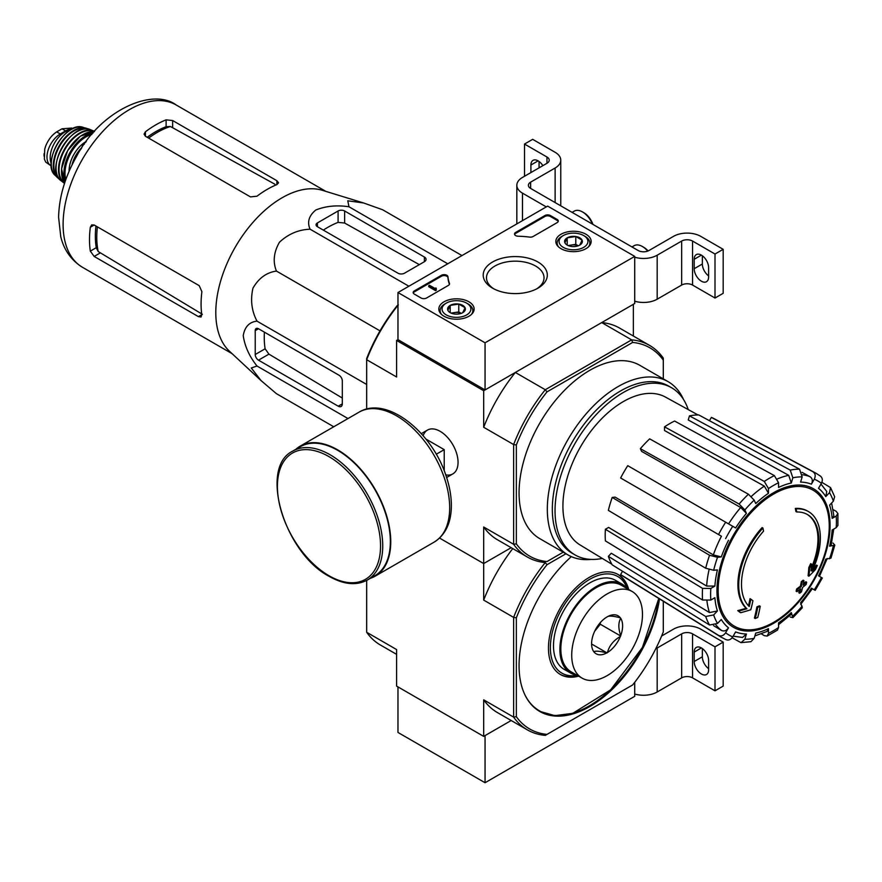 <?xml version="1.0" encoding="UTF-8"?>
<svg xmlns="http://www.w3.org/2000/svg" width="882" height="882" viewBox="0 0 882 882"><rect width="100%" height="100%" fill="white"/><g stroke="black" fill="none" stroke-linecap="round" stroke-linejoin="round"><path stroke-width="1.32" d="M485.056 342.8L397.969 292.526L547.645 206.112L634.72 256.386L485.056 342.8L485.056 389.932L397.969 339.658L397.969 292.526M585.979 234.248A17.651 10.198 180 0 1 591.149 241.591A17.651 10.198 180 0 1 573.498 251.657A17.651 10.198 180 0 1 555.836 241.591A17.651 10.198 180 0 1 566.641 232.065A17.651 10.198 180 0 1 585.979 234.248M468.959 301.809A17.651 10.198 180 0 1 474.13 309.141A17.651 10.198 180 0 1 456.479 319.218A17.651 10.198 180 0 1 438.828 309.141A17.651 10.198 180 0 1 449.622 299.626A17.651 10.198 180 0 1 468.959 301.809M537.932 261.998A32.061 18.511 180 0 1 537.932 288.171A32.061 18.511 180 0 1 492.586 288.171A32.061 18.511 180 0 1 492.586 261.998A32.061 18.511 180 0 1 537.932 261.998M426.546 298.017A3.848 2.227 180 0 1 421.1 298.017L414.297 294.092A3.848 2.227 180 0 1 413.173 292.526A3.848 2.227 180 0 1 414.297 290.95L441.408 275.305A3.848 2.227 180 0 1 445.52 274.798A3.848 2.227 180 0 1 447.968 276.772A67.352 38.885 180 0 0 449.445 283.354A3.848 2.227 180 0 1 449.533 283.828A3.848 2.227 180 0 1 448.409 285.393L426.546 298.017M533.125 236.486A3.848 2.227 180 0 1 529.586 237.093A67.352 38.885 180 0 0 518.186 236.233A3.848 2.227 180 0 1 514.504 234.017A3.848 2.227 180 0 1 515.639 232.44L544.922 215.539A3.848 2.227 180 0 1 550.368 215.539L557.17 219.464A3.848 2.227 180 0 1 558.295 221.04A3.848 2.227 180 0 1 557.17 222.606L533.125 236.486M485.056 389.932L634.72 303.518L634.72 256.386M493.81 288.844A28.764 16.604 180 0 1 486.489 277.775A28.764 16.604 180 0 1 504.25 262.428A28.764 16.604 180 0 1 535.595 266.033A28.764 16.604 180 0 1 544.029 277.775A28.764 16.604 180 0 1 536.697 288.844M413.261 292.989A3.848 2.227 180 0 1 414.297 291.898L441.408 276.242A3.848 2.227 180 0 1 445.52 275.746A3.848 2.227 180 0 1 447.968 277.72L447.968 276.772M449.445 283.354L449.445 284.291A3.848 2.227 180 0 1 449.445 284.302A67.352 38.885 180 0 1 447.968 277.72M436.336 289.219L435.521 289.693L428.718 285.768L429.534 285.294L435.002 288.458L435.796 287.962L436.336 290.167L435.521 290.641L435.521 289.693M436.204 289.142L436.204 288.205M435.521 290.641L428.718 286.705L428.718 285.768M514.592 234.491A3.848 2.227 180 0 1 515.639 233.388L544.922 216.476A3.848 2.227 180 0 1 550.368 216.476L557.17 220.412A3.848 2.227 180 0 1 558.207 221.503M447.891 310.343A8.886 5.127 180 0 1 450.195 305.392A8.886 5.127 180 0 1 458.772 304.058A8.886 5.127 180 0 1 465.057 307.697L462.763 312.647A8.886 5.127 180 0 1 454.175 313.981A8.886 5.127 180 0 1 450.195 312.647A8.886 5.127 180 0 1 447.891 310.343L450.195 305.392L458.772 304.058L465.057 307.697A8.886 5.127 180 0 1 462.763 312.647M444.914 303.915L446.27 303.132A14.432 8.335 180 0 1 466.677 303.132A14.432 8.335 180 0 1 466.677 314.907A14.432 8.335 180 0 1 446.27 314.907A14.432 8.335 180 0 1 446.27 303.132L444.914 303.915A16.361 9.448 180 0 0 440.118 310.596L440.118 312.856M466.677 303.132L468.044 303.915A16.361 9.448 180 0 1 472.829 310.596A16.361 9.448 180 0 1 471.374 314.488M441.573 314.488A16.361 9.448 180 0 1 440.118 310.596M451.749 313.364A7.695 4.443 180 0 1 454.484 312.581L451.099 313.11M461.253 313.353L458.772 311.919L454.484 312.581A7.695 4.443 180 0 1 461.198 313.364M458.772 311.919L458.772 304.058M450.195 312.57L450.195 305.392M564.91 242.793A8.886 5.127 180 0 1 567.214 237.831A8.886 5.127 180 0 1 575.792 236.508A8.886 5.127 180 0 1 582.076 240.136L579.783 245.086A8.886 5.127 180 0 1 571.194 246.42A8.886 5.127 180 0 1 567.214 245.086A8.886 5.127 180 0 1 564.91 242.793L567.214 237.831L575.792 236.508L582.076 240.136A8.886 5.127 180 0 1 579.783 245.086M561.933 236.354L563.289 235.571A14.432 8.335 180 0 1 583.697 235.571A14.432 8.335 180 0 1 583.697 247.357A14.432 8.335 180 0 1 563.289 247.357A14.432 8.335 180 0 1 563.289 235.571L561.933 236.354A16.361 9.448 180 0 0 557.137 243.035L557.137 245.295M583.697 235.571L585.064 236.354A16.361 9.448 180 0 1 589.849 243.035A16.361 9.448 180 0 1 588.393 246.927M558.593 246.927A16.361 9.448 180 0 1 557.137 243.035M568.769 245.802A7.695 4.443 180 0 1 571.503 245.02L568.118 245.549M578.272 245.791L575.792 244.358L571.503 245.02A7.695 4.443 180 0 1 578.217 245.802M575.792 244.358L575.792 236.508M567.214 245.009L567.214 237.831M546.278 206.895L522.475 193.147A19.239 11.113 180 0 1 516.83 185.286A19.239 11.113 180 0 1 522.475 177.436L546.961 163.291L546.961 157.007A7.695 4.443 180 0 1 549.221 160.149A7.695 4.443 180 0 1 546.961 163.291M538.119 160.855L530.909 165.022L530.909 172.563M530.909 165.022A10.198 5.887 60 0 1 533.015 160.359A10.198 5.887 60 0 1 542.86 165.662M546.961 157.007L524.514 144.053L532.673 139.334L555.131 152.299A19.239 11.113 180 0 1 560.765 160.149A19.239 11.113 180 0 1 555.131 168.01L530.633 182.144A7.695 4.443 180 0 0 528.384 185.286A7.695 4.443 180 0 0 530.633 188.428L638.127 250.499A7.695 4.443 180 0 0 649.009 250.499L673.506 236.354A19.239 11.113 180 0 1 700.716 236.354L723.174 249.319L715.004 254.027L692.557 241.062A7.695 4.443 180 0 0 681.665 241.062L657.178 255.207A19.239 11.113 180 0 1 634.72 257.213M524.514 176.257L524.514 144.053M539.067 167.856L539.067 161.483M560.765 160.149L560.765 204.15A19.239 11.113 180 0 1 560.566 205.715M708.61 275.879A10.198 5.887 60 0 1 702.348 264.005L702.348 255.747M715.004 254.027L715.004 298.028L723.174 293.309L723.174 249.319M708.61 277.047L708.61 267.621A10.198 5.887 60 0 0 704.156 257.357A10.198 5.887 60 0 0 696.295 254.622A10.198 5.887 60 0 0 694.189 259.297L694.189 268.723A10.198 5.887 60 0 0 698.643 278.988A10.198 5.887 60 0 0 706.493 281.711A10.198 5.887 60 0 0 708.61 277.047M715.004 298.028L692.557 285.062L692.557 241.062M634.72 301.214A19.239 11.113 180 0 0 657.178 299.196L681.665 285.062A7.695 4.443 180 0 1 692.557 285.062M648.094 250.951A14.432 8.335 -120 0 0 643.706 247.269L642.35 246.486A16.361 9.448 -120 0 0 634.169 245.681L631.975 246.938M647.708 251.105A16.361 9.448 -120 0 0 642.35 246.486M592.936 224.403A14.432 8.335 -120 0 0 583.84 212.705L582.473 211.923A16.361 9.448 -120 0 0 574.292 211.107L572.109 212.375M592.373 224.072A16.361 9.448 -120 0 0 582.473 211.923M397.969 686.891L397.969 732.457L485.056 782.731L634.72 696.317L634.72 682.304M366.669 580.4L366.669 632.273L396.602 649.56L396.602 686.108L483.689 736.382L511.174 720.517L485.056 735.599L485.056 782.731M661.621 636.01L673.506 629.153A19.239 11.113 180 0 1 700.716 629.153L723.174 642.107L715.004 646.826L692.557 633.86A7.695 4.443 180 0 0 681.665 633.86L657.178 648.005A19.239 11.113 180 0 1 655.778 648.733M708.61 668.666A10.198 5.887 60 0 1 702.348 656.803L702.348 648.546M715.004 646.826L715.004 690.815L723.174 686.108L723.174 642.107M708.61 669.846L708.61 660.42A10.198 5.887 60 0 0 704.156 650.155A10.198 5.887 60 0 0 696.295 647.421A10.198 5.887 60 0 0 694.189 652.085L694.189 661.511A10.198 5.887 60 0 0 698.643 671.775A10.198 5.887 60 0 0 706.493 674.51A10.198 5.887 60 0 0 708.61 669.846M715.004 690.815L692.557 677.861L692.557 633.86M634.72 694.013A19.239 11.113 180 0 0 657.178 691.995L681.665 677.861A7.695 4.443 180 0 1 692.557 677.861M663.297 601.248L663.297 631.854A120.272 69.435 -60 0 1 632.637 684.95L545.274 735.39A122.19 70.549 -60 0 1 527.37 729.866A122.19 70.549 -60 0 1 513.622 717.11L516.345 716.691L516.345 617.808L513.622 617.389L483.689 600.102L483.689 563.554L439.567 538.075L483.689 563.554L511.174 547.689L483.689 563.554L483.689 527.006A122.19 70.549 120 0 0 497.437 539.751L527.37 557.038A122.19 70.549 -60 0 1 513.622 544.282L513.622 444.55L483.689 427.274L483.689 390.726L396.602 340.441L397.969 339.658M808.408 511.538L807.592 511.064A57.727 33.329 -60 0 0 795.321 508.418L796.148 508.881A57.727 33.329 -60 0 1 808.408 511.538A57.727 33.329 -60 0 1 812.113 571.139A208.108 130.161 175.5 0 0 817.316 565.582L816.5 565.108A208.108 130.161 175.5 0 1 813.259 568.636M796.148 508.881A210.368 121.451 60 0 1 796.744 512.001L795.928 511.527A210.368 121.451 60 0 0 795.321 508.418M807.052 514.316A54.651 31.554 -60 0 1 811.264 568.074M796.744 512.001A54.651 31.554 -60 0 1 807.471 514.548A54.651 31.554 -60 0 1 811.043 570.83A207.722 109.026 -124.2 0 0 811.495 564.138L810.679 563.664A206.19 167.834 112.2 0 1 808.816 567.556A208.306 109.324 55.8 0 1 808.088 575.748L808.904 576.222A207.513 129.797 -4.5 0 0 815.431 569.54A201.636 164.129 -67.8 0 0 817.316 565.582M811.495 564.138A206.19 167.834 112.2 0 1 809.632 568.03L808.816 567.556M809.632 568.03A208.306 109.324 55.8 0 1 808.904 576.222M750.847 599.154A207.722 129.93 64.5 0 1 749.237 606.507A54.651 31.554 -60 0 1 763.536 531.162A210.368 121.451 -120 0 0 762.941 528.053L762.125 527.579A57.727 33.329 -60 0 0 746.15 608.271A208.108 109.225 -175.8 0 1 737.727 610.598A201.636 12.921 32.6 0 1 739.866 612.229L740.682 612.703A207.513 108.905 4.2 0 0 750.791 609.771A208.306 130.293 -115.5 0 0 752.941 600.752A206.19 13.208 -147.4 0 0 750.847 599.154L750.031 598.68A207.722 129.93 64.5 0 1 748.487 605.758M746.15 608.271L746.966 608.745A57.727 33.329 -60 0 1 762.941 528.053M746.966 608.745A208.108 109.225 -175.8 0 1 738.543 611.061L737.727 610.598M738.543 611.061A201.636 12.921 32.6 0 1 740.682 612.703M760.218 606.309A208.075 120.128 180 0 1 757.715 607.378L756.888 606.904A209.133 120.746 60 0 1 754.408 618.039L755.224 618.503A204.602 118.122 0 0 0 757.737 617.444A209.585 121.01 -120 0 0 760.218 606.309L759.402 605.835A208.075 120.128 180 0 1 756.888 606.904M757.715 607.378A209.133 120.746 60 0 1 755.224 618.503M799.643 593.244A204.602 118.122 0 0 0 801.484 591.8A209.133 120.746 -120 0 0 802.587 587.401A206.134 119.015 0 0 0 806.17 584.446A208.075 120.128 -120 0 0 806.666 582.219A206.829 119.412 180 0 1 803.083 585.174A209.133 120.746 -120 0 0 803.976 580.665L803.16 580.191A208.075 120.128 180 0 1 801.308 581.635A209.585 121.01 60 0 1 800.415 586.155A206.829 119.412 180 0 1 796.633 588.989A210.368 121.451 60 0 1 796.137 591.227L796.953 591.69A206.134 119.015 0 0 0 800.735 588.856A209.585 121.01 60 0 1 799.643 593.244L798.827 592.781A209.585 121.01 60 0 0 799.61 589.727M803.976 580.665A208.075 120.128 180 0 1 802.124 582.109L801.308 581.635M802.124 582.109A209.585 121.01 60 0 1 801.231 586.629L800.415 586.155M801.231 586.629A206.829 119.412 180 0 1 797.449 589.463L796.633 588.989M797.449 589.463A210.368 121.451 60 0 1 796.953 591.69M806.666 582.219L805.85 581.745A206.829 119.412 180 0 1 803.37 583.818M800.735 604.335L812.333 588.691L811.407 588.151L815.2 590.345L822.322 578.008L818.529 575.825A83.217 48.047 -60 0 0 825.75 559.166L830.954 558.108L834.824 545.087L829.609 546.201L831.076 545.462L833.744 529.09M829.609 546.201A83.217 48.047 -60 0 0 832.145 530.016L836.202 527.668L837.9 525.429L837.9 513.545L836.103 511.262L833.104 509.62M837.9 513.545L836.202 516.047L832.145 518.384L833.843 515.882L831.627 502.994M832.145 518.384A83.217 48.047 -60 0 0 829.609 505.132L833.358 501.174L834.659 496.72L830.535 487.592L821.87 482.344M830.524 487.592L829.51 492.652L825.75 496.61L826.765 491.528L820.988 484.053M825.75 496.61A83.217 48.047 -60 0 0 818.529 488.297L821.407 483.325C822.939 480.084 822.509 477.603 820.106 475.894M709.459 420.703L711.366 417.395L812.984 471.782C815.387 473.491 815.817 475.971 814.284 479.213L811.407 484.185C812.939 480.966 812.52 478.496 810.15 476.776L802.025 472.311M811.407 484.185A83.217 48.047 -60 0 0 800.602 482.09L802.157 476.864L799.533 469.169L698.764 414.948A91.022 52.545 -60 0 0 689.459 415.874L790.228 470.095A94.716 54.684 -60 0 1 799.533 469.169M790.228 470.095L792.852 477.779L791.297 483.016L788.717 475.343L688.247 419.964L689.459 415.874M791.297 483.016A83.217 48.047 -60 0 0 778.552 487.448L778.552 482.752L774.363 475.607L674.598 421.034A91.022 52.545 -60 0 0 664.521 426.855L764.286 481.429A94.716 54.684 -60 0 1 774.363 475.607M764.286 481.429L768.476 488.573L768.476 493.258L764.33 486.125L664.521 430.526L664.521 426.855M768.476 493.258A83.217 48.047 -60 0 0 755.731 503.545L754.176 500.116L748.421 494.229L649.659 438.85A91.022 52.545 -60 0 0 640.354 448.673L739.116 504.052A94.716 54.684 -60 0 1 748.421 494.229M739.116 504.052L744.871 509.939L746.426 513.368L740.704 507.503L641.578 451.363L640.354 448.673M746.426 513.368A83.217 48.047 -60 0 0 735.621 527.954L627.752 465.674A91.022 52.545 -60 0 0 620.63 478L718.543 534.536A94.716 54.684 -60 0 1 725.666 522.199M718.543 534.536L721.443 536.212A88.994 51.377 -60 0 0 713.34 554.91L721.278 556.928L717.529 557.303L709.558 555.263L612.207 497.426L615.151 497.128L713.34 554.91M612.207 497.426A91.022 52.545 -60 0 0 608.36 510.391L705.699 568.228L713.67 570.268L717.419 569.904A83.217 48.047 -60 0 0 714.883 586.089L710.826 588.426L702.546 588.371L605.394 529.266L608.58 527.425L706.636 586.056A88.994 51.377 -60 0 1 709.073 569.651M605.394 529.266A91.022 52.545 -60 0 0 605.394 540.887L702.546 600.003L710.826 600.058L714.883 597.709A83.217 48.047 -60 0 0 717.419 610.972L713.67 614.93L705.699 616.507L608.36 556.355L611.292 553.246L709.481 612.571A88.994 51.377 -60 0 1 706.956 601.039M608.36 556.355A91.022 52.545 -60 0 0 612.207 564.866L709.558 625.018L717.529 623.453L721.278 619.495A83.217 48.047 -60 0 0 728.499 627.808L725.621 632.769C723.582 635.724 721.222 636.595 718.543 635.371L620.63 574.557L622.538 571.249M725.666 639.483C728.345 640.707 730.704 639.836 732.744 636.881L735.621 631.909A83.217 48.047 -60 0 0 746.426 634.015L744.871 639.241L741.001 642.658L750.968 641.677L754.176 638.314L755.731 633.089A83.217 48.047 -60 0 0 768.476 628.657L768.476 633.342L767.164 636.065L764.286 635.657L761.364 633.871M767.164 636.065L777.45 630.123L778.552 627.532L778.552 622.846A83.217 48.047 -60 0 0 791.297 612.549L792.94 617.632L802.289 607.764L800.602 602.737A83.217 48.047 -60 0 0 811.407 588.151M834.824 545.087L832.95 543.036M790.228 617.036L792.94 617.632M791.297 612.549L791.386 614.192L778.552 624.688M768.476 628.657L767.153 631.38L754.893 635.911M741.001 642.658L732.126 637.774M746.426 634.015L742.534 637.432L733.163 636.165M728.499 627.808C726.47 630.74 724.122 631.611 721.443 630.421A88.994 51.377 -60 0 1 715.831 624.754M713.516 625.614L721.443 630.421M718.543 635.371A94.716 54.684 -60 0 0 721.101 637.135L623.21 576.354A91.022 52.545 -60 0 1 620.63 574.557M717.419 610.972L709.481 612.571M714.883 586.089L706.636 586.056M711.366 417.395A91.022 52.545 -60 0 1 714.222 418.741L815.795 473.116A94.716 54.684 -60 0 0 812.984 471.782M547.005 561.558L563.234 552.187L547.005 561.558A120.272 69.435 -60 0 1 516.345 543.863L516.345 444.98L513.622 444.55A122.19 70.549 -60 0 1 545.274 389.734L515.342 372.447L483.689 390.726M516.345 444.98A120.272 69.435 -60 0 1 547.005 391.873L545.274 389.734L631.644 339.868L601.711 322.58L633.364 304.312L633.364 336.042M366.669 409.083L366.669 358.566A120.272 69.435 -60 0 1 397.33 305.459L398.322 304.885M445.741 474.869A25.313 14.619 -120 0 0 458.056 462.333A25.313 14.619 -120 0 0 440.151 431.331A25.313 14.619 -120 0 0 423.139 435.719M397.969 305.337A122.19 70.549 -60 0 0 366.669 359.713L396.602 376.989L396.602 340.441M516.345 543.863L513.622 544.282L483.689 527.006M547.005 391.873L632.637 342.437L631.644 339.868A122.19 70.549 -60 0 1 649.56 345.391A122.19 70.549 -60 0 1 663.297 358.136L663.297 378.874M591.161 559.409A100.063 57.771 -60 0 1 568.041 554.965L539.795 538.659A100.063 57.771 -60 0 1 539.795 423.106A100.063 57.771 -60 0 1 639.858 365.335L668.104 381.652A100.063 57.771 -60 0 1 683.506 399.458M632.637 342.437A120.272 69.435 -60 0 1 663.297 360.132M649.56 345.391L619.627 328.104A122.19 70.549 120 0 0 601.711 322.58M515.342 372.447A122.19 70.549 120 0 0 483.689 427.274M483.689 736.382L483.689 699.834L513.622 717.11L513.622 617.389A122.19 70.549 -60 0 1 545.274 562.562A122.19 70.549 -60 0 1 527.37 557.038M568.041 554.965A100.063 57.771 -60 0 1 568.041 439.423A100.063 57.771 -60 0 1 668.104 381.652M602.307 558.438A96.524 55.731 -60 0 1 575.031 554.91A96.524 55.731 -60 0 1 575.031 443.459A96.524 55.731 -60 0 1 671.555 387.727A96.524 55.731 -60 0 1 688.236 409.59M611.821 564.204L580.08 544.955A85.389 49.293 -60 0 1 563.113 511.648A85.389 49.293 -60 0 1 597.632 423.029A85.389 49.293 -60 0 1 665.458 397.076L697.993 414.948M575.031 554.91L572.319 553.345A96.524 55.731 -60 0 1 572.308 441.893A96.524 55.731 -60 0 1 668.832 386.162L671.555 387.727M317.41 226.696L397.969 273.2A4.619 2.668 0 0 0 404.496 273.2L424.363 261.733A5.777 3.33 0 0 0 426.05 259.374A5.777 3.33 0 0 0 424.363 257.015L344.63 210.985A4.619 2.668 0 0 0 338.093 210.985L317.41 222.925A4.619 2.668 0 0 0 316.065 224.811A4.619 2.668 0 0 0 317.41 226.696L317.41 222.925M461.97 255.571L382.634 209.762L363.571 202.959L347.773 200.809L348.974 206.763C336.781 204.944 325.712 206.035 315.756 210.026C308.854 215.792 306.969 222.176 310.1 229.199L408.873 286.22M348.974 206.763L447.747 263.784M310.1 229.199C298.535 229.651 288.337 233.973 279.495 242.186C273.718 252.175 272.703 261.8 276.441 271.072C266.529 272.472 258.702 278.172 252.958 288.16C250.268 299.935 251.624 310.938 257.015 321.158C249.352 321.963 244.755 326.792 243.234 335.645C244.777 346.284 249.363 356.405 257.015 366.03L251.271 367.981L261.028 380.572L276.441 393.681L333.749 426.767M257.015 366.03L347.982 418.553M257.015 321.158L366.669 384.464M276.441 271.072L380.01 330.86M258.492 360.165L338.236 406.194A5.777 3.33 -120 0 0 341.125 406.481A5.777 3.33 -120 0 0 342.315 403.846L342.315 380.903A4.619 2.668 -120 0 0 339.052 375.247L258.492 328.743A4.619 2.668 -120 0 0 256.188 328.512A4.619 2.668 -120 0 0 255.229 330.629L255.229 354.509A4.619 2.668 -120 0 0 258.492 360.165L268.944 354.134L265.107 348.809A89.799 51.851 120 0 1 264.413 332.15M85.786 142.189L83.305 143.623L81.409 148.496M83.305 143.623L84.33 144.218M148.639 138.11A85.587 49.414 -60 0 1 170.402 126.49L166.103 126.699A85.433 49.326 120 0 0 147.217 137.283M170.402 126.49L274.93 184.239M95.962 226.046A85.433 49.326 120 0 0 96.248 247.699L98.211 251.524A85.587 49.414 -60 0 1 97.395 226.872M202.386 314.312L98.211 251.524M145.42 136.247L250.466 196.895L257.004 196.201A93.713 54.111 -60 0 1 276.871 184.592L278.558 182.795L276.871 180.711L172.64 120.536L166.103 119.853A93.713 54.111 120 0 0 145.42 131.793L144.075 134.141L145.42 136.247L145.42 131.793M94.176 256.442L198.406 316.616L201.052 317.035L201.769 314.676A93.713 54.111 -60 0 1 201.89 291.666L199.222 285.658L94.176 225.009L91.673 224.899L90.317 227.247A93.713 54.111 120 0 0 90.317 251.127L94.176 256.442L100.03 253.057M260.587 380.164L229.452 351.212A93.713 54.111 -60 0 1 218.052 291.457A93.713 54.111 -60 0 1 322.36 190.303L363.163 202.838M323.33 230.103A89.799 51.851 120 0 1 338.093 222.385L344.63 223.036L419.336 264.633M342.315 398.036L268.944 354.134M444.23 470.801L444.23 449.644L425.907 439.06M436.248 454.252L444.23 449.644M367.309 580.047L374.927 575.648A74.474 42.998 -120 0 0 374.927 489.653A74.474 42.998 -120 0 0 300.453 446.656L292.835 451.055C258.536 467.372 284.423 553.124 329.295 576.431C343.837 584.634 356.504 585.835 367.309 580.047A74.474 42.998 -120 0 0 367.309 494.052A74.474 42.998 -120 0 0 292.835 451.055M370.275 578.327A75.047 43.328 -120 0 0 375.214 576.144A75.047 43.328 -120 0 0 375.214 489.488A75.047 43.328 -120 0 0 300.167 446.16A75.047 43.328 -120 0 0 295.812 449.346M51.255 165.882A18.853 10.893 -60 0 1 50.88 165.684L45.743 162.145L44.365 159.08L44.728 149.091L45.743 145.883C48.356 139.61 52.005 134.946 56.702 131.87L62.005 128.805L71.74 128.055L72.765 128.64M50.88 165.684A18.853 10.893 -60 0 1 47.992 150.568A18.853 10.893 -60 0 1 60.318 133.954L65.621 130.889A18.853 10.893 -60 0 1 71.872 129.081M51.167 163.324A21.168 12.216 -60 0 1 54.563 142.972A21.168 12.216 -60 0 1 70.494 129.852M659.493 598.878A100.063 57.771 -60 0 1 611.061 690.496A100.063 57.771 -60 0 1 539.795 711.487A100.063 57.771 -60 0 1 571.338 556.63M565.957 553.764L547.005 564.701A120.272 69.435 -60 0 0 516.345 617.808M547.005 734.397A120.272 69.435 -60 0 1 516.345 716.691M545.274 562.562L547.005 564.701M527.37 729.866L497.437 712.579A122.19 70.549 -60 0 1 483.689 699.834M483.689 600.102A122.19 70.549 -60 0 1 512.74 548.593M366.669 632.273A122.19 70.549 120 0 0 380.418 645.018L396.602 654.367M589.143 705.975A100.063 57.771 -60 0 1 539.387 711.245L554.811 715.655L572.727 713.351L610.686 689.812L642.427 647.443L658.799 598.448M617.731 574.292A57.727 33.329 -60 0 1 627.874 589.033M577.842 675.689A57.727 33.329 -60 0 1 560.004 674.267M578.658 676.152A57.727 33.329 -60 0 1 560.412 674.51A57.727 33.329 -60 0 1 551.57 628.249A57.727 33.329 -60 0 1 589.275 577.379A57.727 33.329 -60 0 1 618.139 574.524A57.727 33.329 -60 0 1 628.69 589.496M577.17 675.292A55.809 32.215 -60 0 1 550.886 639.902A55.809 32.215 -60 0 1 589.826 579.265A55.809 32.215 -60 0 1 627.201 588.636M606.75 617.102L607.455 616.694A21.94 12.668 120 0 1 620.355 617.841L620.707 618.348A21.94 12.668 120 0 1 620.707 635.547L620.355 636.462A21.94 12.668 120 0 1 607.455 652.504L606.75 652.912A21.94 12.668 120 0 1 593.851 651.765L593.498 651.258A21.94 12.668 120 0 1 591.59 643.761A21.94 12.668 120 0 1 593.498 634.059L593.851 633.155A21.94 12.668 120 0 1 606.75 617.102M607.103 593.95A50.031 28.886 120 0 0 574.414 638.039A50.031 28.886 120 0 0 582.087 678.137A50.031 28.886 120 0 0 632.118 649.251A50.031 28.886 120 0 0 632.118 591.48A50.031 28.886 120 0 0 607.103 593.95M620.355 617.841C613.607 616.033 609.308 615.647 607.455 616.694M620.707 635.547C618.227 628.392 618.227 622.659 620.707 618.348M607.455 652.504C609.242 645.767 613.541 640.42 620.355 636.462M593.851 651.765C595.637 650.707 599.936 651.092 606.75 652.912M632.118 591.48L621.237 585.196A50.031 28.886 120 0 0 596.221 587.666A50.031 28.886 120 0 0 563.532 631.755A50.031 28.886 120 0 0 571.205 671.852L582.087 678.137M600.3 622.637L600.3 624.236L620.707 636.021M600.3 624.236L594.711 631.192M591.756 644.092L607.103 652.945M627.08 588.57A51.377 29.668 120 0 0 621.909 584.027L615.515 580.334A51.377 29.668 120 0 0 564.138 609.991A51.377 29.668 120 0 0 564.138 669.328L570.533 673.01A51.377 29.668 120 0 0 577.048 675.226M621.909 584.027A51.377 29.668 120 0 0 570.533 613.685A51.377 29.668 120 0 0 570.533 673.01M414.297 291.898L414.297 290.95M441.408 276.242L441.408 275.305M557.17 220.412L557.17 219.464M550.368 216.476L550.368 215.539M544.922 216.476L544.922 215.539M515.639 233.388L515.639 232.44M522.475 220.643L522.475 193.147M555.131 202.573L555.131 168.01M530.633 188.428L530.633 182.144M681.665 285.062L681.665 241.062M657.178 299.196L657.178 255.207M702.348 264.005L694.189 268.723M701.399 255.13L694.189 259.297M681.665 677.861L681.665 633.86M657.178 691.995L657.178 648.005M702.348 656.803L694.189 661.511M701.399 647.928L694.189 652.085M773.712 622.306A78.564 45.357 -60 0 1 718.157 590.234A78.564 45.357 -60 0 1 773.712 494.019A78.564 45.357 -60 0 1 829.256 526.091A78.564 45.357 -60 0 1 773.712 622.306M830.072 525.396A79.986 46.184 -60 0 1 745.235 630.939A79.986 46.184 -60 0 1 745.235 517.811A79.986 46.184 -60 0 1 830.072 525.396M833.358 545.826A88.939 51.354 -60 0 1 829.51 558.802M836.202 516.047A88.939 51.354 -60 0 1 836.202 527.668M829.51 492.652A88.939 51.354 -60 0 1 833.358 501.174M814.284 479.213A88.939 51.354 -60 0 1 821.407 483.325M792.852 477.779A88.939 51.354 -60 0 1 802.157 476.864M768.476 488.573A88.939 51.354 -60 0 1 778.552 482.752M744.871 509.939A88.939 51.354 -60 0 1 754.176 500.116M725.621 538.626A88.939 51.354 -60 0 1 732.744 526.289M721.278 556.928A83.217 48.047 -60 0 1 728.499 540.28M713.67 570.268A88.939 51.354 -60 0 1 717.529 557.303M710.826 600.058A88.939 51.354 -60 0 1 710.826 588.426M717.529 623.453A88.939 51.354 -60 0 1 713.67 614.93M732.744 636.881A88.939 51.354 -60 0 1 725.621 632.769M754.176 638.314A88.939 51.354 -60 0 1 744.871 639.241M778.552 627.532A88.939 51.354 -60 0 1 768.476 633.342M802.157 606.166A88.939 51.354 -60 0 1 792.852 615.989M821.407 577.478A88.939 51.354 -60 0 1 814.284 589.815M777.461 478.915A88.994 51.377 -60 0 1 788.717 475.343M751.332 496.445A88.994 51.377 -60 0 1 764.33 486.125M728.565 523.875A88.994 51.377 -60 0 1 740.704 507.503M802.444 474.748A88.994 51.377 -60 0 1 810.15 476.776M705.699 568.228A94.716 54.684 -60 0 1 709.558 555.263M702.546 600.003A94.716 54.684 -60 0 1 702.546 588.371M709.558 625.018A94.716 54.684 -60 0 1 705.699 616.507M82.511 267.312A93.713 54.111 -60 0 1 82.511 159.102A93.713 54.111 -60 0 1 176.224 105.002C152.388 87.142 100.107 110.779 76.635 156.268C65.081 176.654 59.072 196.995 58.598 217.281L60.737 236.541C62.699 245.031 67.903 258.261 82.511 267.312L232.109 353.682M276.871 184.592L276.871 180.711M172.64 127.295L172.64 120.536M166.103 126.699L166.103 119.853M90.317 227.247L94.176 225.009M90.317 251.127L96.248 247.699M198.406 316.616L201.769 314.676M424.363 261.733L424.363 257.015M344.63 223.036L344.63 210.985M338.093 222.385L338.093 210.985M338.236 406.194L342.315 403.846M255.229 330.629L258.492 328.743M255.229 354.509L265.107 348.809M328.986 575.726A72.93 42.104 -120 0 0 373.637 512.188A72.93 42.104 -120 0 0 284.324 460.625A72.93 42.104 -120 0 0 328.986 575.726M375.214 576.144L434.131 542.132A75.047 43.328 -120 0 0 434.131 455.476A75.047 43.328 -120 0 0 359.084 412.148L300.167 446.16M56.702 131.87L60.318 133.954M62.005 128.805L65.621 130.889M72.82 163.357A30.407 17.552 -60 0 1 81.353 148.584M72.247 164.515A29.635 17.111 -60 0 1 81.574 148.066M72.159 164.295A22.326 12.888 -60 0 1 81.75 147.614L76.117 155.607L71.762 165.507M69.094 171.329A23.858 13.781 -60 0 1 86.392 141.374M65.852 179.509A29.635 17.111 -60 0 1 71.144 152.542A29.635 17.111 -60 0 1 91.86 134.472M65.29 181.119A30.396 17.552 -60 0 1 70.218 152.002A30.396 17.552 -60 0 1 92.963 133.182M64.695 182.861A30.308 17.497 -60 0 1 67.804 150.613A30.308 17.497 -60 0 1 94.176 131.793M61.553 170.435A29.922 17.276 -60 0 1 81.839 135.288M64.662 182.971A29.613 17.1 -60 0 1 65.169 149.091A29.613 17.1 -60 0 1 94.253 131.716M60.836 180.567L64.54 183.357A29.988 17.32 -60 0 1 63.736 182.817A29.988 17.32 -60 0 1 64.684 148.815A29.988 17.32 -60 0 1 93.657 130.977A29.988 17.32 -60 0 1 94.528 131.407L90.262 129.599A29.558 17.067 -60 0 0 62.17 147.36A29.558 17.067 -60 0 0 60.836 180.567C44.045 169.289 72.092 120.702 90.262 129.599M56.316 163.964A29.172 16.846 -60 0 1 73.614 133.987M58.543 177.977A28.445 16.416 -60 0 1 59.767 145.971A28.445 16.416 -60 0 1 86.866 128.915M59.248 178.947A28.819 16.637 -60 0 1 57.506 177.668A28.819 16.637 -60 0 1 59.259 145.673A28.819 16.637 -60 0 1 86.083 128.166A28.819 16.637 -60 0 1 88.068 129.037L82.809 127.24A28.092 16.218 -60 0 0 57.098 144.439A28.092 16.218 -60 0 0 55.059 175.286C41.09 163.413 65.533 121.066 82.809 127.24M52.181 156.665A27.342 15.788 -60 0 1 65.235 134.064M44.1 156.147A22.138 12.778 -60 0 1 44.1 153.689M658.711 598.404A99.677 57.551 -60 0 1 598.294 700.021A99.677 57.551 -60 0 1 525.187 695.38M472.829 310.596L472.829 312.856M589.849 243.035L589.849 245.295M516.83 223.896L516.83 185.286M819.455 576.354L827.206 558.482M820.635 476.236L815.795 473.116M721.101 637.135L726.217 639.759M325.822 191.372L176.224 105.002M427.494 430.074L421.309 433.635M452.808 473.921L446.623 477.493M434.131 542.132C445.3 535.032 451.044 523.191 451.352 506.632C451.485 496.632 449.644 486.125 445.829 475.122C431.441 431.364 386.415 395.39 359.084 412.148M64.695 182.883L61.564 168.738L67.671 150.535L80.383 136.137L94.187 131.782M55.059 175.286L59.259 178.969M44.728 149.091L44.365 159.08"/></g></svg>

